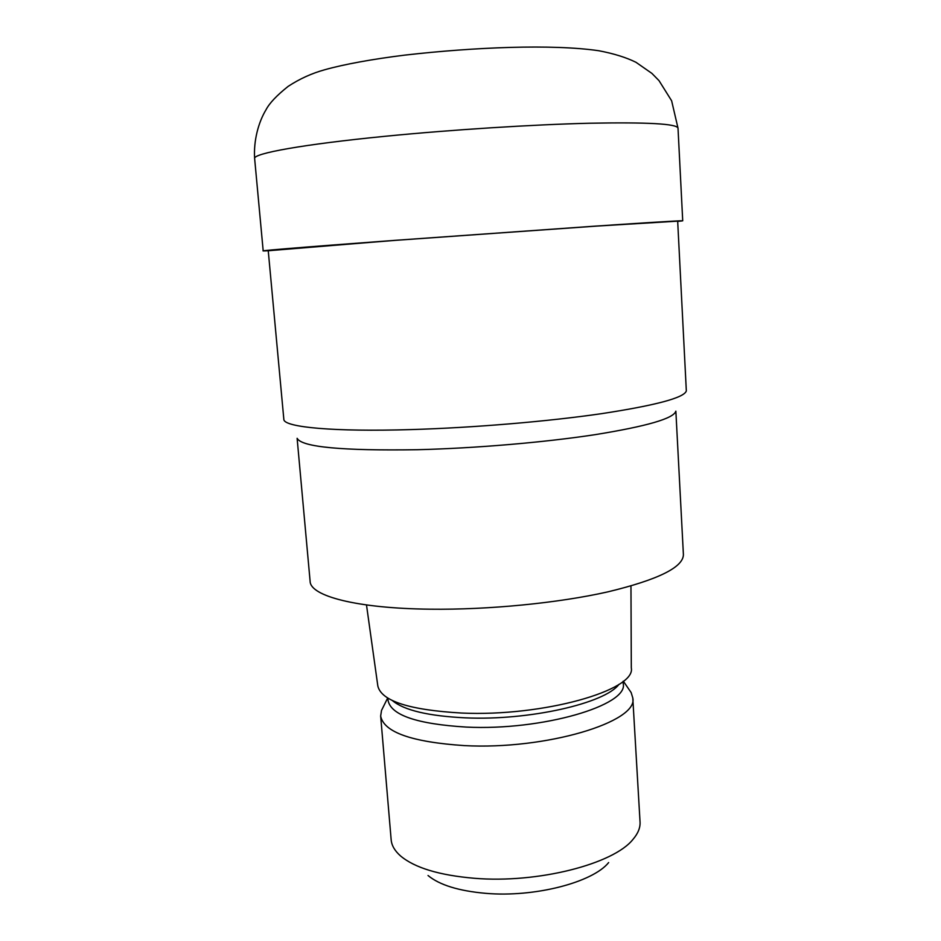 <?xml version="1.0" encoding="UTF-8"?>
<svg xmlns="http://www.w3.org/2000/svg" width="941" height="941" viewBox="0 0 941 941"><rect width="100%" height="100%" fill="white"/><g stroke="black" fill="none" stroke-linecap="round" stroke-linejoin="round"><path stroke-width="1.41" d="M682.719 220.794L595.535 226.111L394.067 240.414L268.244 250.753C246.319 251.847 294.192 247.789 394.138 240.414L615.096 224.793C671.886 221.053 692.752 219.923 677.685 221.406L682.719 220.794L678.014 128.188C677.097 123.777 647.561 122.13 589.407 123.236C532.112 124.624 452.009 129.693 385.786 136.222C302.626 144.361 252.776 153.536 254.635 158.547L254.635 158.547C253.447 140.715 258.516 122.107 265.985 109.826C269.397 103.216 276.783 95.406 288.122 86.396C299.614 78.844 311.836 73.292 324.786 69.74C343.9 64.329 372.907 59.06 404.971 55.096C474.323 47.179 552.367 43.945 598.829 50.743C613.767 53.59 626.153 57.436 635.975 62.294L651.89 73.386L659.018 80.644L671.627 100.781L678.014 128.188M411.217 429.578C473.347 427.743 547.686 421.497 601.405 413.687C656.006 405.324 684.319 397.737 686.33 390.903L677.673 221.159L592.571 226.346L396.196 240.296L268.22 250.518L283.876 419.757C285.288 427.296 333.914 431.931 411.217 429.578M297.238 438.482C302.226 447.116 342.359 450.857 417.639 449.704C475.758 448.257 545.015 442.341 595.371 434.613C646.608 426.32 673.403 418.557 675.767 411.346C673.427 418.557 646.632 426.308 595.382 434.613C545.039 442.341 475.77 448.257 417.639 449.704C342.348 450.857 302.202 447.116 297.238 438.471M366.496 604.957L377.847 686.083C381.481 701.057 409.417 710.043 461.643 713.043C543.275 716.83 636.14 690.188 631.305 667.91L630.964 586.008M387.892 698.187L388.08 700.516C391.044 715.195 417.086 724.052 466.183 727.075C542.31 730.886 628.67 705.221 623.224 683.66L623.083 681.319M382.834 707.773L381.517 710.431L380.658 716.03C383.81 732.216 411.676 742.073 464.242 745.601C546.098 750.071 638.763 721.759 632.787 697.951L631.14 692.541L629.458 690.094M380.658 716.03L391.162 839.795C391.644 845.488 394.785 850.887 400.584 855.981C414.769 867.849 439.365 875.283 474.382 878.282C537.711 883.611 613.744 863.991 633.022 839.325C638.045 833.455 640.386 827.657 640.045 821.952L632.787 697.951M428.026 875.506C439.506 885.01 458.749 890.962 485.756 893.338C534.476 897.596 592.783 882.399 608.651 862.556M297.121 438.306L310.118 581.338C310.271 596.006 356.604 608.439 430.213 609.192C488.661 609.909 558.178 603.063 607.745 591.889C658.088 579.738 683.307 567.294 683.401 554.578L675.861 411.158M392.362 700.551C404.03 710.29 428.402 716.054 465.477 717.854C529.148 720.759 605.298 703.28 619.002 684.307M268.244 250.753C246.319 251.847 294.192 247.789 394.138 240.414L615.096 224.793C671.886 221.053 692.752 219.923 677.685 221.406M623.307 681.155L631.14 692.541M387.657 698.046L381.517 710.431M263.186 250.871L254.635 158.547"/></g></svg>
